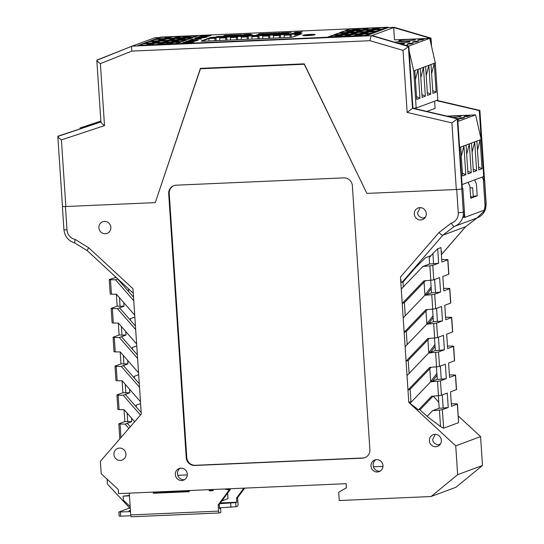 <?xml version="1.0" encoding="UTF-8"?>
<svg xmlns="http://www.w3.org/2000/svg" width="544" height="544" viewBox="0 0 544 544"><rect width="100%" height="100%" fill="white"/><g stroke="black" fill="none" stroke-linecap="round" stroke-linejoin="round"><path stroke-width="0.82" d="M314.622 34.836A6.215 0.51 -3.8 0 0 308.924 34.911A6.215 0.51 -3.8 0 0 303.266 35.591A6.215 0.51 -3.8 0 1 310.576 34.823A6.215 0.51 -3.8 0 1 314.622 34.836M62.472 206.332A4.148 0.34 -3.8 0 0 62.383 206.407A4.148 0.34 -3.8 0 0 65.436 206.536L155.271 202.62L200.437 68.775L304.252 64.246L366.887 193.399L304.225 63.838L200.41 68.36L155.271 202.62L65.838 206.516A4.563 0.374 176.2 0 1 62.472 206.38L57.827 136.428L100.912 121.944L57.977 136.19C57.555 136.666 58.698 137.904 61.411 139.903L65.838 206.516M80.07 128.853L80.016 128.003L80.451 127.84L100.858 121.081L80.471 127.833M436.308 100.558L479.291 110.595L483.942 180.676L483.398 180.873L485.316 209.732L464.794 217.362L462.903 188.918M436.832 100.361L479.89 110.452L484.534 180.404A4.563 0.374 176.2 0 1 484.378 180.513L483.942 180.676L482.1 177.133M479.291 110.595L436.737 100.395M468.058 182.356L469.928 186.306L470.723 198.261L477.204 195.854L476.408 183.899L474.538 179.942M426.897 111.438L435.091 108.392L434.615 101.184M430.746 42.928L430.44 38.311L430.875 38.155L394.114 27.35L388.13 27.615L388.103 27.2L365.629 35.55L138.047 45.472L160.514 37.121L388.103 27.2M409.142 50.959L413.726 70.931L416.187 108.032L437.791 100.001L435.329 62.907L429.692 38.345L394.509 39.875L393.686 27.513L430.44 38.311M80.016 128.003L100.858 121.094M154.768 37.781L132.083 46.145L371.647 35.7L408.401 46.505L412.508 108.338L457.252 118.789L461.904 188.863L462.339 188.707L457.681 118.626L412.937 108.174L408.836 46.342L372.076 35.544L394.312 27.343L431.011 38.128L431.372 45.648M462.794 217.444L464.794 217.362M461.904 188.863A4.563 0.374 176.2 0 1 456.321 189.496L451.901 122.883L457.681 118.626M456.321 189.496L366.887 193.399L456.722 189.482A4.148 0.34 -3.8 0 0 461.795 188.904L463.338 212.18L464.42 211.779L462.876 188.503L461.795 188.904M451.901 122.883L407.157 112.431L412.508 108.338L416.187 108.032M407.157 112.431L403.036 50.402L408.836 46.342M403.036 50.402L370.042 40.712C370.369 37.93 370.899 36.258 371.647 35.7L372.076 35.544M298.955 34.265L298.928 33.912A4.148 0.34 176.2 0 1 301.349 33.898A4.148 0.34 -3.8 0 0 298.928 33.912L215.084 37.563A4.148 0.34 -3.8 0 0 210.011 38.141L201.831 41.181L210.011 38.141L208.93 38.542L209.093 40.956M462.332 188.707L462.876 188.503M470.567 195.962L471.634 197.268M470.676 197.622L475.204 195.935L477.204 195.854M473.253 196.663L472.661 187.782L470.03 187.898M101.075 121.91C100.654 122.386 101.796 123.624 104.509 125.623L61.411 139.903M370.042 40.712L131.906 51.088C131.369 48.348 131.43 46.696 132.083 46.145L96.818 60.309L100.926 122.148M132.07 46.152L96.968 60.078C96.546 60.54 97.689 61.71 100.388 63.594L104.509 125.623M431.603 46.662L431.011 38.128M479.856 110.412L484.378 180.513M215.077 40.698L214.921 38.284L216.002 37.876L216.186 40.65M216.002 37.876L210.011 38.141L209.984 37.726L201.341 40.943A4.148 0.34 -3.8 0 0 201.198 41.038A4.148 0.34 -3.8 0 0 204.252 41.167L288.102 37.516A4.148 0.34 176.2 0 0 293.175 36.938L301.818 33.728A4.148 0.34 176.2 0 0 301.961 33.626A4.148 0.34 176.2 0 0 298.901 33.497L215.057 37.155A4.148 0.34 -3.8 0 0 209.984 37.726M214.921 38.284L208.93 38.542M225.821 40.229L225.658 37.815L226.739 37.414L226.923 40.181M226.739 37.414L219.667 38.073L219.83 40.487M225.658 37.815L219.667 38.073M236.558 39.76L236.402 37.346L237.483 36.944L237.667 39.712M237.483 36.944L230.411 37.604L230.568 40.018M236.402 37.346L230.411 37.604M247.302 39.29L247.139 36.876L248.22 36.475L248.404 39.243M248.22 36.475L241.148 37.135L241.312 39.556M247.139 36.876L241.148 37.135M258.04 38.821L257.883 36.407L258.958 36.006L259.141 38.774M258.958 36.006L251.892 36.672L252.049 39.086M257.883 36.407L251.892 36.672M268.784 38.352L268.62 35.938L269.702 35.537L269.885 38.304M269.702 35.537L262.63 36.203L262.793 38.617M268.62 35.938L262.63 36.203M279.521 37.89L279.364 35.469L280.439 35.068L280.622 37.842M280.439 35.068L273.374 35.734L273.53 38.148M279.364 35.469L273.374 35.734M290.258 37.373L290.102 35.006L291.183 34.605L291.36 37.257M291.183 34.605L284.111 35.265L284.274 37.679M290.102 35.006L284.111 35.265M300.553 34.19L294.855 34.796L294.95 36.278M299.472 34.598L294.855 34.796M310.549 34.408A6.215 0.51 -3.8 0 0 302.729 35.421A6.215 0.51 -3.8 0 0 307.312 35.612A6.215 0.51 -3.8 0 0 315.139 34.598A6.215 0.51 -3.8 0 0 310.549 34.408M196.758 38.876L195.609 38.93L196.758 38.876M190.781 39.8L192.426 39.188L201.504 39.046L193.256 39.256L190.652 39.8L192.42 39.148L200.437 39.052M191.032 40.079L189.754 40.14L191.032 40.079M188.244 40.657L198.356 40.215L188.244 40.657M193.882 41.874L183.899 42.31L193.882 41.874M190.346 42.364L182.9 42.684L193.263 42.106L184.117 43.064L191.182 42.881L181.2 43.316L190.346 42.364L181.608 43.166M224.529 35.496L227.582 35.285L224.434 35.605M223.863 35.591L225.461 35.333M228.65 35.387L231.771 35.006L228.65 35.346M227.943 35.448L228.698 35.142M232.662 35.163L235.47 34.938L232.662 35.163M242.638 34.843L239.598 35.02L242.638 34.843M244.65 34.537L247.432 34.326L244.65 34.537M249.764 34.265L248.248 34.646L249.2 34.286L248.05 34.299L251.172 34.163L248.377 34.639M259.76 33.844L263.201 33.64L259.76 33.844M264.636 33.572L262.99 34L264.636 33.572M265.384 33.714L268.43 33.51L265.295 33.803M264.717 33.81L266.315 33.551M269.511 33.558L272.326 33.334L269.511 33.558M279.983 33.157L276.93 33.272L279.983 33.198M276.876 33.306L277.467 33.286M277.494 33.245L279.133 33.15M277.862 33.164L278.487 33.014M278.079 33.075L279.555 33.136M282.934 32.817L281.418 33.198L282.37 32.844L281.221 32.851L284.342 32.715L281.547 33.191M286.919 32.919L283.873 33.089L284.954 32.688L287.769 32.565L284.56 33.021L286.919 32.919M288.565 32.742L291.298 32.511L288.565 32.742M290.108 32.463L291.298 32.511M298.187 33.177L300.472 32.919L299.268 32.776L292.42 33.306L298.187 33.177M286.205 33.694L288.49 33.436L287.286 33.293L256.482 34.877L286.205 33.694M250.274 35.265L252.559 35.006L251.355 34.864L216.56 36.618L250.274 35.265M176.338 37.917L191.774 37.42L194.31 37.135L198.091 35.727L182.655 36.224L180.118 36.516L176.338 37.917M349.806 34.755L334.37 35.251L331.833 35.537L328.052 36.944L343.488 36.448L346.025 36.156L349.806 34.755M355.531 32.626L340.095 33.123L337.559 33.408L333.778 34.816L349.214 34.32L351.75 34.027L355.531 32.626M361.257 30.498L345.828 30.994L343.284 31.28L339.504 32.688L354.94 32.191L357.476 31.899L361.257 30.498M190.91 37.747L174.393 38.644L170.612 40.045L172.067 40.161L188.584 39.263L192.365 37.856L176.929 38.352M185.178 39.875L168.667 40.773L164.886 42.174L166.342 42.289L182.859 41.392L186.64 39.984L171.204 40.48M179.452 42.004L162.942 42.894L159.161 44.302L160.616 44.418L177.133 43.52L180.914 42.112L165.478 42.609M363.202 29.777L366.982 28.37L365.527 28.254L349.017 29.152L345.229 30.559L363.202 29.777M172.203 38.277L174.746 37.992L178.527 36.584L177.065 36.468L160.555 37.366L156.774 38.774L172.203 38.277M369.369 33.898L353.94 34.394L351.404 34.68L347.616 36.088L363.052 35.591L365.588 35.306L369.369 33.898M375.095 31.77L359.666 32.266L357.129 32.558L353.348 33.959L368.778 33.463L371.314 33.177L375.095 31.77M380.82 29.641L365.391 30.138L362.855 30.43L359.074 31.831L374.503 31.334L377.04 31.049L380.82 29.641M152.504 41.011L166.478 40.406L169.014 40.113L172.802 38.712L154.829 39.494L151.048 40.902L152.504 41.011M146.778 43.139L160.752 42.534L163.288 42.242L167.076 40.841L149.104 41.623L145.323 43.03L146.778 43.139M141.052 45.268L155.026 44.662L157.563 44.37L161.344 42.969L143.378 43.751L139.597 45.159L141.052 45.268M386.546 27.513L371.117 28.009L368.58 28.302L364.8 29.702L380.229 29.206L382.765 28.92L386.546 27.513M299.37 32.15L302.151 31.94L299.37 32.15M297.357 32.463L294.318 32.633L295.399 32.232L298.214 32.11L295.004 32.565L297.357 32.463M276.583 33.232L272.782 33.402L276.678 33.164M272.7 33.456L274.536 33.191M236.654 34.986L239.462 34.768L236.654 34.986M189.849 41.759C186.653 41.902 185.388 41.82 186.055 41.514L197.003 40.718L189.849 41.759M185.79 41.677L187.02 41.154M198.988 38.359C195.792 38.502 194.528 38.42 195.194 38.114L206.142 37.318L198.988 38.359M194.929 38.277L196.16 37.754M207.414 36.346L198.968 36.713L209.324 36.135L199.56 36.992L206.734 37.101L196.751 37.536L205.578 37.026L198.247 36.978L207.414 36.346L198.247 36.978M201.817 35.992L210.977 35.564L202.626 36.285L200.648 36.047L205.367 35.469L201.695 36.115M200.654 36.088L205.367 35.51M182.308 39.059L177.936 39.25L181.825 39.188M181.492 39.161L176.977 39.603M181.186 39.318L177.725 39.324M182.811 38.916L178.228 39.182L182.811 38.916M184.423 38.842L183.444 38.916L184.423 38.842M191.563 37.896L175.195 38.604L171.414 40.011L172.285 40.079L186.259 39.474L191.563 37.896L187.782 39.297M184.776 38.672L179.194 38.78L186.082 38.182L180.044 38.706L184.219 38.923M184.362 38.808L179.194 38.78M186.082 38.182L180.751 38.692M188.047 36.924L183.668 37.114L187.558 37.06M187.224 37.033L182.716 37.475M186.925 37.182L183.464 37.196M188.544 36.781L183.96 37.053L188.544 36.781M190.162 36.713L189.183 36.822L190.162 36.713M197.288 35.768L180.921 36.482L177.14 37.883L178.01 37.951L191.984 37.346L197.288 35.768L193.508 37.169M190.509 36.543L184.926 36.652L191.814 36.054L185.783 36.57L189.951 36.788M190.094 36.672L184.926 36.652M191.814 36.054L186.49 36.564M168.198 44.016L176.331 43.554L180.112 42.146L165.267 42.69L159.963 44.268L171.156 43.513L168.198 44.057L174.808 43.724M159.963 44.268L166.695 44.078M165.322 44.01L171.027 43.561M171.04 43.126L166.498 43.54M169.918 42.949L172.332 42.561L168.783 42.867M168.395 43.078L171.523 42.52M171.414 42.942L172.917 42.724L172.332 42.561M185.837 40.018L169.47 40.732L165.689 42.14L166.559 42.208L180.533 41.602L185.837 40.018L182.056 41.426M173.373 41.847L171.904 41.534L177.092 41.303L173.373 41.847M171.265 41.806L171.904 41.534M176.984 40.916L172.434 41.337M175.855 40.739L178.276 40.358L174.726 40.657M174.338 40.868L177.466 40.31M177.358 40.732L178.854 40.521L178.276 40.358M337.022 36.659L345.222 36.19L349.003 34.789L334.159 35.326L328.855 36.904L343.699 36.366M328.855 36.904L336.328 36.686M346.902 30.593L362.399 29.811L366.18 28.404L349.812 29.118L346.032 30.525L346.909 30.634L362.406 29.852L366.18 28.404M353.382 30.301L352.689 30.328L353.382 30.301M357.258 29.519L352.791 29.709L359.013 29.369L353.525 29.94L357.762 29.832L352.016 30.002M354.022 29.485L353.335 29.512L354.518 29.07L360.509 28.812L354.022 29.485M355.15 32.11L356.674 31.94L360.454 30.532L359.584 30.464L344.087 31.246L340.306 32.654L355.157 32.15L360.454 30.532M348.337 32.225L350.832 32.055L348.031 32.382M352.152 31.416L347.684 31.613L353.899 31.266L348.412 31.838L352.655 31.729L346.902 31.899M348.915 31.382L348.221 31.409L349.404 30.974L355.395 30.709L348.915 31.382M344.57 33.646L348.106 33.422L344.338 33.735M349.425 34.238L350.948 34.068L354.729 32.66L353.858 32.592L338.361 33.374L334.58 34.775L349.432 34.279L354.729 32.66M342.475 34.354L341.782 34.381L342.475 34.354M345.433 33.442L343.733 33.082L349.724 32.817L345.433 33.442M342.999 33.395L343.733 33.082M338.715 35.829L341.544 35.856L334.873 36.373L338.477 35.911M339.572 35.618L337.878 35.258L343.862 34.993L339.572 35.618M337.137 35.571L337.878 35.258M148.818 44.554L149.947 44.397M150.26 44.241L147.329 44.574M149.913 43.894L153.7 43.846L147.064 44.343L149.335 44.105L150.028 43.846L148.369 43.86M153.959 43.751L147.064 44.343M161.255 43.003L145.921 43.506L143.385 43.792L139.692 45.166M154.238 42.527L153.537 42.52M155.271 41.902L159.059 41.854L152.422 42.35L155.387 41.861L153.728 41.868M159.317 41.759L152.422 42.35M166.981 40.875L151.647 41.378L149.11 41.664L145.418 43.037M160.099 40.358L161.228 40.208M161.541 40.052L158.61 40.385M165.662 39.399L159.066 39.93M172.706 38.746L157.372 39.25L154.836 39.535L151.144 40.909M166.138 38.107L165.444 38.094M171.639 37.176L165.05 37.706M178.432 36.618L163.098 37.121L160.562 37.407L156.869 38.78M357.775 35.36L354.851 35.693L357.469 35.516M358.952 35.455L356.028 35.782M356.34 35.666L354.851 35.693M361.474 34.87L354.593 35.503L357.551 34.966L356.13 34.891L361.223 34.966L354.586 35.462M357.435 35.006L355.892 34.979M357.054 34.544L359.611 34.476M362.222 34.36L360.434 34.442M369.274 33.932L353.94 34.435L351.404 34.728L347.711 36.094M362.481 33.374L361.189 33.633L362.481 33.374M366.962 32.83L360.074 33.463L363.032 32.932L361.617 32.851L366.962 32.83L360.074 33.422M362.923 32.973L361.372 32.939M362.535 32.511L365.099 32.436M367.71 32.327L365.922 32.402M375 31.804L359.666 32.307L357.129 32.599L353.437 33.966M138.047 45.472L138.074 45.886L365.656 35.965L365.629 35.55M298.901 33.497L298.928 33.912L215.084 37.563A4.148 0.34 -3.8 0 0 210.011 38.141M388.13 27.615L365.656 35.965M386.451 27.547L385.091 27.404M385.091 27.445L371.117 28.05L368.58 28.342L364.888 29.709M374.014 29.09L372.722 29.349L374.014 29.09M372.178 28.927L377.352 28.744M376.455 28.016L375 28.424L379.821 28.077L374.272 28.397M379.936 28.043L377.454 28.376M379.12 28.152L373.626 28.404M380.725 29.675L379.365 29.532M379.365 29.573L365.391 30.178L362.855 30.471L359.162 31.838M369.308 31.076L366.384 31.409L369.002 31.232M370.484 31.164L367.56 31.498M367.866 31.382L366.384 31.409M366.69 30.967L371.865 30.784M370.967 30.056L369.519 30.457L374.333 30.11L368.784 30.437M374.435 30.063L371.967 30.416M373.64 30.185L368.145 30.444M379.12 28.111L378.57 28.064M378.916 28.39L377.652 28.9M377.645 28.859L376.958 28.886M374.014 29.05L373.408 29.315M373.408 29.274L372.715 29.301M373.633 30.144L373.089 30.097M373.429 30.423L372.164 30.94M372.164 30.899L371.47 30.926M365.915 32.361L365.194 32.674M365.187 32.633L364.5 32.66M368.757 32.164L367.676 32.606M367.676 32.565L366.982 32.592M365.146 32.912L363.242 33.123M366.146 32.946L365.153 32.953M362.481 33.334L361.882 33.599M361.876 33.558L361.189 33.592M360.434 34.401L359.706 34.714M359.706 34.673L359.013 34.7M363.27 34.204L362.195 34.646M362.188 34.605L361.502 34.632M359.666 34.952L357.762 35.156M360.658 34.986L359.666 34.993M168.878 37.373L170.721 37.291L168.422 37.604M166.117 37.495L168.191 37.4L165.628 37.726M170.598 37.339L168.885 37.414M168.062 37.448L166.117 37.536M166.736 37.842L166.138 38.066M162.894 39.596L164.737 39.515L162.438 39.828M160.133 39.719L162.207 39.624L159.644 39.95M164.614 39.562L162.901 39.637M162.078 39.671L160.133 39.76M162.71 40.14L160.48 40.487M160.48 40.446L159.786 40.474M157.502 41.84L155.598 42.051M154.836 42.262L154.231 42.486M152.143 43.833L150.239 44.037M153.136 43.867L152.143 43.874M151.429 44.336L149.199 44.676M149.199 44.635L148.505 44.669M366.887 28.404L351.553 28.907L349.017 29.192L345.324 30.566M346.032 30.525L346.909 30.634M180.819 42.146L179.459 42.044M165.485 42.65L162.948 42.942L159.256 44.309M174.814 43.772L180.112 42.146M166.076 43.894L170.354 43.615M186.544 40.018L185.184 39.916M171.21 40.521L168.674 40.814L164.982 42.18M165.689 42.14L182.063 41.466M192.27 37.89L190.91 37.788M176.936 38.393L174.4 38.685L170.707 40.052M171.414 40.011L187.789 39.338M361.162 30.532L359.802 30.382M359.802 30.423L345.828 31.035L343.291 31.321L339.599 32.694M340.306 32.654L355.157 32.15M355.436 32.66L354.076 32.511M354.076 32.552L340.102 33.164L337.566 33.449L333.873 34.823M334.58 34.775L349.432 34.279M349.71 34.789L348.35 34.639M348.35 34.68L334.376 35.292L331.84 35.578L328.148 36.951M337.559 36.455L339.048 36.434M335.199 36.618L337.872 36.339M336.335 36.727L336.682 36.557M343.706 36.407L349.003 34.789M197.996 35.761L182.662 36.264L180.125 36.557L176.433 37.924M177.14 37.883L193.514 37.21M336.26 35.897L342.115 35.646M335.138 36.312L336.607 36.142M336.607 36.183L338.341 35.958M338.973 35.999L341.326 35.714M339.599 36.088L338.973 35.958M337.878 35.299L343.74 35.04M338.001 35.435L342.944 35.108M341.911 34.381L342.387 34.163M342.387 34.204L342.951 34.177M342.115 33.721L347.976 33.47M341 34.136L342.462 33.966M342.468 34.007L344.196 33.776M344.835 33.823L347.181 33.538M345.454 33.912L344.828 33.782M343.733 33.123L349.595 32.864M343.862 33.259L348.806 32.932M346.916 32.266L348.527 32.157M348.527 32.198L348.962 31.994M348.962 32.035L349.527 32.008M350.703 32.103L349.214 32.123M347.915 31.566L353.77 31.314M352.757 31.688L348.412 31.838M348.35 31.402L349.404 30.974M349.411 31.015L355.266 30.756M353.688 31.158L354.477 30.824M351.22 31.246L351.941 30.933M352.818 30.328L353.294 30.104M353.294 30.144L353.858 30.124M353.022 29.668L358.884 29.41M357.864 29.791L353.525 29.94M353.464 29.505L354.518 29.07M354.518 29.111L360.38 28.859M358.802 29.26L359.584 28.927M356.327 29.349L357.054 29.036M171.904 41.575L176.97 41.351M172.013 41.684L176.297 41.405M173.312 41.052L178.371 40.834M177.494 41.16L173.747 41.283M175.862 40.78L176.236 40.596M176.236 40.644L176.712 40.623M177.466 40.351L179.452 40.494M178.854 40.521L178.276 40.399L178.854 40.521M167.368 43.262L172.434 43.037M171.55 43.37L167.804 43.486M169.918 42.99L170.292 42.806M170.299 42.847L170.768 42.826M171.523 42.561L173.509 42.704M172.917 42.724L172.339 42.609L172.917 42.724M189.951 36.747L189.183 36.781M188.333 36.822L183.96 37.012M184.212 38.882L183.444 38.916M182.6 38.95L178.228 39.141M252.715 34.938L216.573 36.638M288.646 33.374L256.503 34.898M300.628 32.851L292.441 33.327M298.132 32.47L299.084 32.076M299.084 32.116L299.676 32.048M299.683 32.089L300.784 32.266M300.784 32.307L301.594 31.96M301.594 32.008L302.029 31.987M294.447 32.626L295.399 32.232M295.399 32.273L295.834 32.252M287.688 32.926L288.64 32.524M288.646 32.572L289.082 32.552M290.693 32.484L291.298 32.552M289.653 32.654L290.482 32.49M284.002 33.082L284.954 32.688M284.961 32.728L285.389 32.708M277.868 33.204L277.508 33.15M280.35 33.028L279.188 32.932M275.25 33.15L276.583 33.272M273.346 33.415L276.094 33.218M273.278 33.449L276.107 33.238M276.019 33.3L273.34 33.374M268.593 33.755L269.545 33.361M269.552 33.402L269.987 33.381M271.279 33.286L272.333 33.374M271.232 33.497L270.708 33.463M271.238 33.538L271.714 33.619M270.259 33.524L270.708 33.504M265.384 33.755L266.179 33.823M266.179 33.864L267.566 33.674M267.206 33.497L268.43 33.551M263.119 33.993L264.071 33.599M264.071 33.64L264.506 33.619M258.407 34.197L259.359 33.803M259.366 33.844L260.209 33.769M260.365 34.102L262.358 33.674M262.364 33.714L263.072 33.68M261.684 34.054L262.473 33.721M243.413 34.857L244.365 34.456M244.365 34.496L244.956 34.428M244.963 34.476L246.065 34.646M246.065 34.687L246.867 34.347M246.874 34.388L247.309 34.367M239.727 35.013L240.679 34.619M240.679 34.66L241.114 34.639M235.736 35.19L236.681 34.796M236.688 34.836L237.123 34.816M238.415 34.714L239.469 34.809M238.374 34.925L237.844 34.898M238.374 34.966L238.857 35.054M237.395 34.959L237.85 34.938M231.737 35.36L232.689 34.966M232.696 35.006L233.131 34.986M234.423 34.891L235.477 34.979M234.376 35.102L233.852 35.068M234.382 35.142L234.858 35.224M233.403 35.129L233.859 35.108M229.248 35.469L230.595 35.258M230.595 35.299L231.207 35.034M231.207 35.074L231.642 35.054M228.704 35.183L229.133 35.163M224.536 35.537L225.332 35.605M225.332 35.646L226.719 35.455M226.358 35.278L227.582 35.326M183.28 42.588L193.134 42.153M191.44 42.786L184.117 43.064M184.287 42.214L194.14 41.779M187.02 41.194L196.874 40.766M187.231 41.453L190.25 41.657L195.466 40.909L187.789 41.249L187.299 41.657L190.25 41.616L195.466 40.909M188.244 40.698L192.175 40.202M192.175 40.242L194.194 40.283M194.201 40.324L196.595 40.045M196.595 40.086L198.356 40.256M189.394 40.65L193.331 40.419M189.319 40.691L193.331 40.378M194.385 40.433L197.282 40.256M194.324 40.46L197.282 40.215M197.2 40.31L194.378 40.392M193.242 40.48L189.394 40.61M190.101 40.052L191.257 39.998M199.553 38.889L201.504 39.086M195.738 38.923L196.608 38.556M196.615 38.597L197.635 38.549M196.16 37.801L206.013 37.366M196.377 38.053L199.396 38.257L204.612 37.516L196.928 37.849L196.445 38.264L199.39 38.216L204.612 37.516M199.349 36.611L209.202 36.183M207.182 36.938L199.56 36.992M197.132 37.441L205.578 37.026M201.817 36.033L202.939 36.142M202.946 36.183L204.578 35.979M204.578 36.02L206.625 35.578M206.625 35.618L209.182 35.34M209.182 35.38L210.977 35.612M207.414 35.965L209.814 35.666M452.703 117.463A8.289 0.68 -3.8 0 0 461.176 116.219A8.289 0.68 -3.8 0 0 455.063 115.967A8.289 0.68 -3.8 0 0 448.487 116.477M476.884 141.059L459.598 147.485L462.06 184.579L483.67 176.555L481.202 139.454L476.884 141.059L478.802 169.912L482.038 168.708L480.128 139.856L477.496 150.253M481.202 139.454L475.572 114.893L447.025 116.137M455.75 118.177A8.289 0.68 -3.8 0 0 454.92 117.98M463.801 116.647L467.792 116.47L469.955 115.668L465.963 115.845L463.801 116.647M458.402 118.653L462.393 118.483L464.556 117.674L460.564 117.851L458.402 118.653M457.783 120.19L459.15 119.687L457.756 119.748M475.572 114.893L457.871 121.468M460.68 147.084L462.597 175.936L465.834 174.733L463.916 145.874L461.292 156.278M473.212 169.15L476.639 170.714L474.722 141.862L472.09 152.259M476.639 170.714L473.396 171.924L471.485 143.065M467.813 171.156L471.24 172.727L469.322 143.868L466.691 154.272M471.24 172.727L467.996 173.93L466.079 145.071M478.618 167.144L482.038 168.708M462.414 173.169L465.834 174.733M460.612 118.558L460.564 117.851M466.011 116.552L465.963 115.845M409.19 39.413A8.289 0.68 -3.8 0 0 398.759 40.766A8.289 0.68 -3.8 0 0 404.872 41.024A8.289 0.68 -3.8 0 0 415.303 39.671A8.289 0.68 -3.8 0 0 409.19 39.413M397.752 43.085A8.289 0.68 -3.8 0 0 399.466 43.03A8.289 0.68 -3.8 0 0 409.904 41.677A8.289 0.68 -3.8 0 0 403.791 41.426A8.289 0.68 -3.8 0 0 394.951 42.262M402.016 44.343A8.289 0.68 -3.8 0 0 404.498 43.683A8.289 0.68 -3.8 0 0 398.861 43.411M417.928 40.1L421.92 39.923L424.082 39.12L420.09 39.297L417.928 40.1M412.529 42.106L416.52 41.929L418.683 41.126L414.684 41.303L412.529 42.106M411.114 43.942L413.277 43.139L409.285 43.309L407.123 44.112L411.114 43.942M406.497 45.655L407.878 45.145L405.158 45.261M429.692 38.345L408.462 46.233M414.807 70.53L416.718 99.389L419.961 98.185L418.044 69.326L413.726 70.931M435.329 62.907L431.011 64.512L432.922 93.364L436.166 92.16L434.248 63.308L431.616 73.705M431.011 64.512L425.605 66.518L427.523 95.37L430.766 94.166L428.849 65.314L426.217 75.711M425.605 66.518L420.206 68.524L422.124 97.383L425.36 96.172L423.45 67.32L420.818 77.724M420.206 68.524L418.044 69.326L415.412 79.73M432.738 90.596L436.166 92.16M427.339 92.602L430.766 94.166M421.94 94.608L425.36 96.172M416.534 96.621L419.961 98.185M409.333 44.016L409.285 43.309M414.732 42.01L414.684 41.303M420.138 40.004L420.09 39.297M382.962 465.548A6.215 5.97 -110.4 0 0 374.802 459.979A6.215 5.97 -110.4 0 0 370.981 466.072A6.215 5.97 -110.4 0 0 379.141 471.634A6.215 5.97 -110.4 0 0 382.962 465.548M380.174 471.124A6.215 5.97 69.6 0 1 375.924 459.687M187.32 474.076A6.215 5.97 -110.4 0 0 179.16 468.506A6.215 5.97 -110.4 0 0 175.338 474.599A6.215 5.97 -110.4 0 0 183.491 480.168A6.215 5.97 -110.4 0 0 187.32 474.076M184.532 479.652A6.215 5.97 69.6 0 1 180.282 468.214M110.86 227.297A6.215 5.97 -110.4 0 0 102.707 221.728A6.215 5.97 -110.4 0 0 98.886 227.814A6.215 5.97 -110.4 0 0 107.039 233.383A6.215 5.97 -110.4 0 0 110.86 227.297M125.922 454.016A6.215 5.97 -110.4 0 0 117.762 448.446A6.215 5.97 -110.4 0 0 113.941 454.539A6.215 5.97 -110.4 0 0 122.101 460.102A6.215 5.97 -110.4 0 0 125.922 454.016M440.436 443.958L438.07 444.836C434.806 444.115 432.99 442.367 432.609 439.586L435.261 434.336M441.347 440.266A6.215 5.97 -110.4 0 0 433.187 434.697A6.215 5.97 -110.4 0 0 429.366 440.79A6.215 5.97 -110.4 0 0 437.526 446.352A6.215 5.97 -110.4 0 0 441.347 440.266M425.381 217.233L423.008 218.117C419.75 217.396 417.928 215.648 417.547 212.86L420.206 207.618M426.285 213.547A6.215 5.97 -110.4 0 0 418.132 207.978A6.215 5.97 -110.4 0 0 414.31 214.064A6.215 5.97 -110.4 0 0 422.464 219.633A6.215 5.97 -110.4 0 0 426.285 213.547M65.436 206.536L66.98 229.813A10.363 9.955 -110.4 0 0 75.31 239.496L88.747 247.785L132.96 288.694L141.284 414.072L100.382 461.326L101.198 473.695L118.266 489.484L118.538 493.612L346.127 483.691L346.399 487.812L338.688 492.279L339.232 500.528L431.066 496.522L457.647 474.694L455.729 445.842L408.802 402.41L400.472 277.039L439.008 232.512L451.275 223.108A10.363 9.955 -110.4 0 0 458.266 212.752L456.722 189.482M176.14 185.178L343.828 177.868A8.289 7.963 69.6 0 1 352.362 185.762L369.886 449.582A8.289 7.963 -110.4 0 1 362.447 458.17L194.752 465.48A8.289 7.963 69.6 0 1 186.225 457.586L168.701 193.766A8.289 7.963 -110.4 0 1 176.14 185.178M432.84 381.018L430.664 381.609L429.808 368.71L430.678 381.82M430.923 352.158L428.747 352.757L427.89 339.857L428.76 352.968M429.005 323.306L426.829 323.898L425.972 310.998L426.843 324.108M427.088 294.454L424.918 295.045L424.062 282.146L424.932 295.256M431.066 496.522L455.913 487.288L482.494 465.46L480.576 436.608L458.272 415.963M129.438 495.496L123.134 496.128L123.406 500.249L130.172 506.505M107.1 479.155L107.426 484.051L130.315 508.66M156.053 492.803L155.999 491.98M227.637 493.129L228.004 498.644L221.904 500.908M483.398 180.873L484.949 204.15L486.03 203.748L484.486 180.472L483.405 180.873M431.038 255.626L425.632 257.632L416.038 267.029L403.022 282.064L403.342 286.892M425.428 280.718L404.389 302.675L405.26 315.744M427.346 309.57L406.307 331.527L407.17 344.597M429.264 338.429L408.224 360.386L409.088 373.456M431.174 367.282L410.135 389.239L410.958 401.608L411.339 401.962M419.492 409.503L427.183 416.282M177.786 475.313L187.32 474.898M373.429 466.786L382.962 466.371M458.266 212.752A4.148 0.34 176.2 0 0 463.338 212.18A14.511 13.94 69.6 0 1 454.424 226.386A14.511 13.94 69.6 0 1 454.281 226.44L442.85 235.205L401.941 282.465L403.022 282.064M401.941 282.465C401.261 282.336 400.772 280.527 400.472 277.039M408.802 402.41L410.958 401.608M439.008 232.512C440.742 234.355 442.02 235.253 442.85 235.205L465.657 226.692M441.259 252.464L441.837 251.607L441.218 251.838M457.647 474.694L482.494 465.46M455.729 445.842L480.576 436.608M174.066 185.552A8.289 7.963 -110.4 0 0 169.238 193.569L186.762 457.388A8.289 7.963 69.6 0 0 195.296 465.283L362.991 457.973A8.289 7.963 -110.4 0 0 365.058 457.592M464.42 211.779A14.511 13.94 69.6 0 1 463.835 216.988M484.364 209.358A14.511 13.94 -110.4 0 0 484.949 204.15M210.848 490.416L210.793 489.586M154.952 492.85L154.897 492.028M129.465 495.849L123.134 496.128M441.408 254.646L465.535 226.773L476.966 218.008A14.511 13.94 -110.4 0 0 477.108 217.954L454.274 226.44C453.485 226.46 452.486 225.352 451.275 223.108M75.31 239.496C74.528 241.828 74.412 242.984 74.97 242.971M133.26 293.223L87.298 250.689L74.814 242.991C68.374 240.924 64.75 236.49 63.927 229.684L62.383 206.407M88.747 247.785C87.407 249.757 86.992 250.73 87.496 250.696M116.13 277.372L109.385 279.48A4.148 0.34 -3.8 0 0 109.242 279.582A4.148 0.34 -3.8 0 0 110.459 279.738L111.418 294.168L116.47 294.25L134.715 315.139L133.756 300.71L115.512 279.82L117.674 279.018L133.525 297.167M127.663 360.386L127.894 363.922L120.992 363.868L115.138 366.044A4.148 0.34 -3.8 0 0 114.995 366.146A4.148 0.34 -3.8 0 0 116.212 366.302L117.171 380.732L122.216 380.814L140.468 401.703L139.509 387.274L121.264 366.391L123.42 365.582L139.271 383.731M125.746 331.527L125.984 335.063L119.075 335.016L113.22 337.192A4.148 0.34 -3.8 0 0 113.077 337.287A4.148 0.34 -3.8 0 0 114.294 337.45L115.253 351.88L120.306 351.961L138.55 372.851L137.591 358.421L119.347 337.532L121.502 336.729L137.353 354.872M123.828 302.675L124.066 306.211L117.157 306.156L111.302 308.332A4.148 0.34 -3.8 0 0 111.16 308.434A4.148 0.34 -3.8 0 0 112.377 308.598L113.336 323.02L118.388 323.102L136.632 343.992L135.674 329.562L117.429 308.679L119.592 307.877L135.436 326.019M130.295 426.775L127.255 423.293L125.093 424.096L128.867 428.42M134.66 421.722L124.134 409.673L119.088 409.591A4.148 0.34 176.2 0 1 117.871 409.428L116.912 394.998A4.148 0.34 -3.8 0 0 118.13 395.162L123.175 395.243L140.461 415.024M141.188 412.583L125.338 394.441L123.175 395.243M131.498 418.098L131.73 421.634L124.828 421.58L118.973 423.756A4.148 0.34 -3.8 0 0 118.83 423.858A4.148 0.34 -3.8 0 0 120.047 424.014L125.093 424.096M124.828 421.58L124.032 409.666M129.581 389.239L129.812 392.775L122.91 392.72L117.055 394.896A4.148 0.34 -3.8 0 0 116.912 394.998M122.91 392.72L122.121 380.814M120.992 363.868L120.204 351.961M119.075 335.016L118.286 323.102M117.157 306.156L116.368 294.25M115.24 277.304L115.192 276.502M129.241 289.503L128.506 289.775L128.629 291.557M134.837 316.989L130.424 318.628L130.54 320.416M140.59 403.56L136.177 405.198L136.292 406.98M138.672 374.7L134.259 376.339L134.375 378.128M136.755 345.848L132.342 347.487L132.457 349.268M110.459 279.738L115.512 279.82M111.418 294.168A4.148 0.34 176.2 0 1 110.201 294.005L109.242 279.582M112.377 308.598L117.429 308.679M124.066 306.211L119.592 307.877M119.496 297.711L120.074 306.388M113.336 323.02A4.148 0.34 176.2 0 1 112.118 322.864L111.16 308.434M114.294 337.45L119.347 337.532M125.984 335.063L121.502 336.729M121.414 326.57L121.985 335.24M115.253 351.88A4.148 0.34 176.2 0 1 114.036 351.716L113.077 337.287M116.212 366.302L121.264 366.391M127.894 363.922L123.42 365.582M123.332 355.422L123.903 364.092M117.171 380.732A4.148 0.34 176.2 0 1 115.954 380.576L114.995 366.146M129.812 392.775L125.338 394.441M125.242 384.282L125.82 392.952M131.73 421.634L127.255 423.293M127.16 413.134L127.738 421.804M433.35 396.114L438.777 402.329M429.59 263.956L433.582 263.779L432.895 253.477L429.175 257.774L429.59 263.956L422.953 266.424L429.848 265.819A4.148 0.34 -3.8 0 0 432.8 265.384L433.758 279.806A4.148 0.34 176.2 0 1 430.807 280.248L423.912 280.847L402.227 303.477L401.268 289.048L422.953 266.424M436.859 373.483L430.664 381.609M432.827 380.807L436.988 375.353M434.948 344.631L428.747 352.757M430.909 351.954L435.071 346.501M433.031 315.772L426.829 323.898M428.992 323.095L433.153 317.642M431.113 286.919L424.918 295.045M427.074 294.243L431.236 288.789M432.895 253.477L437.696 248.778L440.939 247.574L441.891 262.004L447.753 259.828A4.148 0.34 -3.8 0 0 447.896 259.726L448.854 274.149A4.148 0.34 176.2 0 1 448.705 274.251L442.85 276.427L443.809 290.856L449.664 288.68A4.148 0.34 -3.8 0 0 449.806 288.578L450.765 303.008A4.148 0.34 176.2 0 1 450.622 303.11L444.768 305.286L445.726 319.709L451.581 317.533A4.148 0.34 -3.8 0 0 451.724 317.438L452.683 331.86A4.148 0.34 176.2 0 1 452.54 331.962L446.685 334.138L447.644 348.568L453.499 346.392A4.148 0.34 -3.8 0 0 453.642 346.29L454.6 360.72A4.148 0.34 176.2 0 1 454.458 360.822L448.603 362.998L449.562 377.42L455.416 375.244A4.148 0.34 -3.8 0 0 455.559 375.142L456.518 389.572A4.148 0.34 176.2 0 1 456.375 389.674L450.52 391.85L451.479 406.28L457.334 404.104A4.148 0.34 -3.8 0 0 457.477 404.002L458.565 422.654L443.612 428.21L440.524 426.564L427.115 416.357L432.534 410.7L439.43 410.094A4.148 0.34 -3.8 0 0 442.381 409.659L443.612 428.21M433.092 396.134L420.73 409.047L418.567 409.85L410.02 403.342L430.617 381.84L437.512 381.242A4.148 0.34 -3.8 0 0 440.463 380.8L441.422 395.23A4.148 0.34 176.2 0 1 438.471 395.665L431.576 396.27L418.567 409.85M404.389 302.675L402.227 303.477M410.135 389.239L407.98 390.041L407.021 375.618L428.699 352.988L435.601 352.383A4.148 0.34 -3.8 0 0 438.546 351.948L439.504 366.377A4.148 0.34 176.2 0 1 436.553 366.812L429.658 367.418L407.98 390.041M408.224 360.386L406.062 361.189L405.103 346.759L426.782 324.129L433.684 323.53A4.148 0.34 -3.8 0 0 436.628 323.095L437.587 337.518A4.148 0.34 176.2 0 1 434.642 337.953L427.74 338.558L406.062 361.189M406.307 331.527L404.144 332.33L403.186 317.907L424.871 295.276L431.766 294.671A4.148 0.34 -3.8 0 0 434.717 294.236L435.676 308.666A4.148 0.34 176.2 0 1 432.725 309.101L425.823 309.706L404.144 332.33M437.696 248.778L438.654 263.208L432.8 265.384M434.717 294.236L440.572 292.06L439.613 277.63L433.758 279.806M436.628 323.095L442.49 320.919L441.531 306.49L435.676 308.666M438.546 351.948L444.4 349.772L443.442 335.342L437.587 337.518M440.463 380.8L446.318 378.624L445.359 364.201L439.504 366.377M442.381 409.659L448.236 407.483L447.277 393.054L441.422 395.23M438.654 263.208L433.582 263.779M430.671 280.255L431.501 292.808L435.499 292.638L434.622 279.487M440.572 292.06L435.499 292.638M431.501 292.808L424.871 295.276M432.589 309.114L433.418 321.667L437.41 321.49L436.54 308.339M442.49 320.919L437.41 321.49M433.418 321.667L426.782 324.129M438.335 395.678L439.171 408.231L443.163 408.054L442.292 394.91M448.236 407.483L443.163 408.054M439.171 408.231L432.534 410.7M436.417 366.826L437.254 379.379L441.245 379.202L440.375 366.051M446.318 378.624L441.245 379.202M437.254 379.379L430.617 381.84M434.506 337.967L435.336 350.52L439.328 350.35L438.457 337.198M444.4 349.772L439.328 350.35M435.336 350.52L428.699 352.988M447.896 259.726A4.148 0.34 -3.8 0 0 446.678 259.563L441.728 259.481M449.806 288.578A4.148 0.34 -3.8 0 0 448.589 288.422L443.646 288.34M451.724 317.438A4.148 0.34 -3.8 0 0 450.507 317.274L445.563 317.193M453.642 346.29A4.148 0.34 -3.8 0 0 452.424 346.127L447.474 346.045M455.559 375.142A4.148 0.34 -3.8 0 0 454.342 374.986L449.392 374.904M457.477 404.002A4.148 0.34 -3.8 0 0 456.26 403.838L451.309 403.757M130.465 510.925L129.023 510.857L130.424 510.313M219.871 503.662L235.722 502.615L235.994 506.736L237.612 506.138A2.074 0.551 87.5 0 0 238.02 503.873L237.606 497.692L244.671 488.111M243.855 488.145L236.524 498.093L236.803 502.214L235.722 502.615M236.803 502.214L220.415 502.928M130.512 511.632L118.871 512.006L129.676 507.974M219.484 508.15L220.599 508.239L219.518 508.64L219.239 504.519L230.262 489.566L227.113 488.879M219.157 512.965L131.41 516.793A2.074 0.551 -92.5 0 1 131.362 516.8A2.074 0.551 -92.5 0 1 130.73 514.93L218.572 511.102L218.164 504.92L219.239 504.519M129.282 493.143L130.73 514.93M218.572 511.102A2.074 0.551 87.5 0 0 219.205 512.972A2.074 0.551 87.5 0 0 219.246 512.965L220.871 512.36L220.599 508.239M218.164 504.92L229.18 489.967L230.262 489.566M229.18 489.967L224.543 488.988M213.132 489.484L213.207 490.668L209.216 490.838L210.297 490.436A2.074 0.551 -92.5 0 1 210.29 489.614M213.187 490.314L210.297 490.436M209.216 490.838L209.141 489.661M189.176 490.532L189.251 491.708L153.32 493.272L154.401 492.871A2.074 0.551 -92.5 0 1 154.387 492.048M189.23 491.354L154.401 492.871M153.32 493.272L153.238 492.096M236.524 498.093L237.606 497.692M120.401 512.074L120.673 516.195L130.832 515.753M120.673 516.195L119.15 516.134L118.871 512.006M219.463 507.81L235.994 506.736M230.649 503.193L230.921 507.314M131.906 51.088L100.388 63.594M159.256 37.59L154.55 37.794M215.104 37.917L215.057 37.155M362.991 457.973L362.447 458.17M195.296 465.283L194.752 465.48M186.762 457.388L186.225 457.586M169.238 193.569L168.701 193.766M485.282 209.746L477.108 217.954A14.511 13.94 -110.4 0 0 485.166 209.787M485.296 209.413A14.511 13.94 -110.4 0 0 486.03 203.748A4.148 0.34 -3.8 0 0 486.173 203.646L485.316 209.658M66.98 229.813A4.148 0.34 176.2 0 1 63.927 229.684M120.047 424.014L120.945 437.573M118.13 395.162L119.088 409.591M458.565 422.654L457.334 404.104M456.375 389.674L455.416 375.244M454.458 360.822L453.499 346.392M452.54 331.962L451.581 317.533M450.622 303.11L449.664 288.68M448.705 274.251L447.753 259.828M440.524 426.564L439.43 410.094M438.471 395.665L437.512 381.242M436.553 366.812L435.601 352.383M434.642 337.953L433.684 323.53M432.725 309.101L431.766 294.671M430.807 280.248L429.848 265.819M154.659 37.774L159.304 37.57M388.124 27.594L394.216 27.329M310.134 35.435A6.215 6.215 0 0 0 307.795 35.591M441.408 254.701L465.637 226.712M477.006 217.994L465.616 226.732M484.629 180.37L486.173 203.646M119.823 438.865L118.83 423.858M131.362 516.8L219.205 512.972"/></g></svg>

